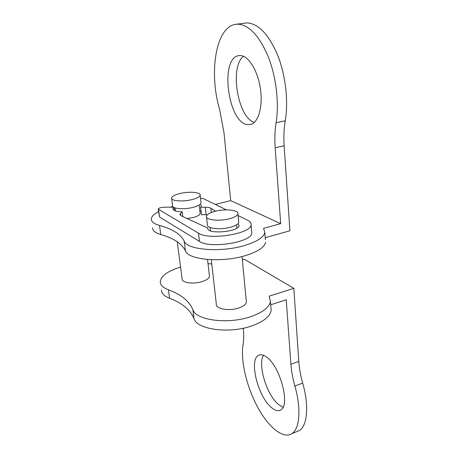 <?xml version="1.0" encoding="UTF-8"?>
<svg xmlns="http://www.w3.org/2000/svg" width="458" height="458" viewBox="0 0 458 458"><rect width="100%" height="100%" fill="white"/><g stroke="black" fill="none" stroke-linecap="round" stroke-linejoin="round"><path stroke-width="0.69" d="M173.439 207.176L164.393 207.165L160.953 207.577C159.247 208.018 158.331 208.527 158.199 209.106L198.497 233.196C209.025 240.576 251.161 233.809 251.076 224.889C251.345 223.063 250.171 221.5 247.549 220.201L238.131 215.598M158.222 209.272L159.573 217.029L199.465 241.406C209.982 249.032 251.911 242.225 251.797 233.053L251.654 231.416M205.293 207.222L206.14 214.728L201.486 214.71L200.621 207.216L205.293 207.222C207.88 207.239 209.735 207.577 210.852 208.23L215.563 211.184M207.8 228.662L207.726 228.038L180.99 215.735L179.874 214.407L182.227 211.796L182.828 216.582M174.361 210.503L173.971 207.491M182.227 211.796C176.198 211.659 173.113 210.623 172.969 208.699L173.731 207.359M226.452 209.884L203.472 198.64L200.53 198.262M200.278 204.194L201.4 205.888L200.621 207.216M238.103 223.521L239.076 225.531C238.87 232.074 206.312 234.656 207.726 228.038M206.14 214.728L207.354 214.768M201.125 211.596L199.843 211.006M236.156 24.257L247.148 22.9C258.667 23.764 268.886 34.642 277.806 55.538C285.735 75.679 288.546 101.596 285.237 120.803C283.914 128.698 283.548 137.028 284.137 145.787L275.178 147.779C274.537 138.98 274.852 130.616 276.105 122.687C279.243 103.405 276.317 77.345 268.382 57.078C259.474 36.039 249.352 25.07 238.017 24.171L235.509 24.348C215.426 27.28 208.848 73.383 219.571 109.227L223.991 132.671L230.695 200.621L280.691 223.659L263.573 228.324L264.816 232.572L265.4 239.752M254.322 122.406C237.908 117.729 229.269 67.332 243.473 56.271M246.69 124.479C227.878 121.227 219.777 58.55 238.549 55.658L240.731 55.55C248.889 56.128 258.037 71.351 260.47 89.121C262.984 106.886 258.318 122.561 250.749 124.479L246.69 124.479M282.992 407.322L278.43 404.466C266.665 394.83 257.505 364.62 263.464 355.282M271.159 407.305C257.751 396.181 248.791 359.587 258.552 355.328C260.808 354.137 263.568 354.79 266.831 357.286C280.267 366.589 290.521 405.691 280.708 409.973C278.075 411.461 274.892 410.574 271.159 407.305M211.321 259.72L216.313 304.055C215.437 308.847 228.863 311.36 238.561 308.051C243.358 306.425 245.963 304.415 246.375 302.022L246.272 300.917M177.28 241.801L182.107 278.853C181.528 282.701 193.047 284.441 201.778 281.704C206.569 280.187 209.134 278.355 209.466 276.22L209.38 275.464M229.613 218.718C234.679 217.315 237.467 215.695 237.965 213.84C239.013 210.027 225.141 208.59 215.037 211.315C209.81 212.707 206.942 214.373 206.432 216.308C205.361 220.017 219.348 221.558 229.613 218.718M206.518 217.098L207.371 224.678C206.323 228.496 220.258 230.128 230.466 227.242C235.509 225.823 238.274 224.157 238.767 222.25L238.681 221.38M191.976 199.614C197.026 198.308 199.757 196.837 200.175 195.194C200.896 192.171 189.062 191.255 179.988 193.528C174.824 194.822 172.019 196.322 171.578 198.033C170.834 200.988 182.782 201.967 191.976 199.614M171.653 198.566L172.58 205.705C171.853 208.751 183.755 209.81 192.91 207.417C197.93 206.089 200.65 204.583 201.056 202.888L200.993 202.299M187.036 218.518L193.253 217.504C197.501 216.353 199.797 215.031 200.135 213.531L200.072 213.01M161.451 289.925C161.456 293.332 164.17 296.114 169.597 298.278C182.204 303.041 190.339 309.826 194.009 318.631C196.883 329.445 228.908 334.002 251.516 326.004C263.55 321.711 270.106 316.507 271.17 310.387L270.918 307.295M180.566 267.066C167.909 270.941 161.142 275.808 160.271 281.664C160.266 284.996 162.979 287.71 168.424 289.805C181.065 294.431 189.217 301.043 192.875 309.648C195.726 320.228 227.901 324.596 250.641 316.707C262.755 312.47 269.35 307.358 270.432 301.364L269.149 296.166L293.824 288.328L298.788 361.408C299.269 368.312 300.568 375.537 302.681 383.088C309.184 405.794 307.381 425.768 299.314 430.577L296.097 431.905M158.548 211.625C153.985 214.041 151.581 216.479 151.323 218.947C151.209 221.672 153.934 223.836 159.493 225.428C172.42 228.926 180.664 234.175 184.225 241.183C186.87 249.839 220.189 252.724 243.982 245.677C256.64 241.898 263.585 237.53 264.816 232.572M152.588 227.798C152.491 230.614 155.21 232.853 160.752 234.525C173.639 238.183 181.872 243.639 185.45 250.875C188.124 259.812 221.283 262.921 244.927 255.747C257.511 251.9 264.403 247.423 265.611 242.311M172.781 206.518L170.313 207.171M211.796 263.94L208.029 263.694M270.718 304.805L286.221 299.784L290.91 364.293L298.788 361.408M242.345 259.766L244.28 259.211L293.824 288.328M265.234 237.685L289.914 230.792L284.137 145.787M215.346 204.451L230.695 200.621M302.681 383.088L294.872 386.071C301.41 408.897 299.761 428.906 291.855 433.657C282.895 439.434 267.993 426.73 257.259 406.475C246.478 386.214 240.496 360.498 243.055 344.731C243.816 340.082 243.891 334.58 243.278 328.231L243.278 328.226M294.872 386.071C292.748 378.48 291.431 371.226 290.91 364.293M275.178 147.779L280.691 223.659M158.548 209.615L159.573 217.029M210.852 208.23L211.321 212.489M180.469 213.422L180.744 215.615M198.497 233.196L199.465 241.406M194.009 318.631L192.875 309.648M184.225 241.183L185.45 250.875M159.493 225.428L160.752 234.525M169.597 298.278L168.424 289.805M276.105 122.687L285.237 120.803M179.874 214.407L179.925 214.802M251.076 224.889L251.797 233.053M172.969 208.699L173.044 209.26M238.549 55.658L239.11 55.567M258.552 355.328L259.961 354.83M242.036 256.526L246.375 302.022M207.548 259.491L209.466 276.22M237.965 213.84L238.767 222.25M236.637 224.741L236.952 228.044M200.175 195.194L201.056 202.888M199.15 205.041L200.135 213.531M271.17 310.387L270.432 301.364M175.036 207.921L175.425 210.943M210.067 227.511L210.434 230.809M291.855 433.657L299.314 430.577"/></g></svg>
